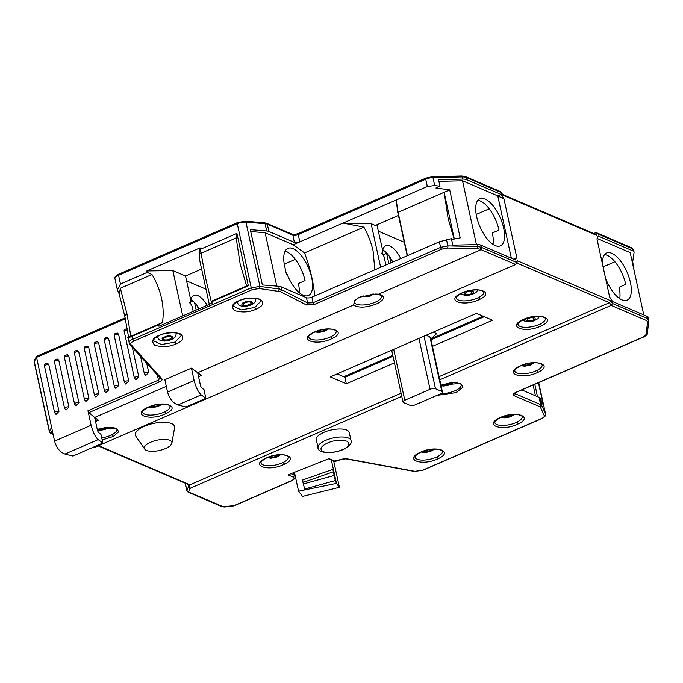 <?xml version="1.0" encoding="UTF-8"?>
<svg xmlns="http://www.w3.org/2000/svg" width="683" height="683" viewBox="0 0 683 683"><rect width="100%" height="100%" fill="white"/><g stroke="black" fill="none" stroke-linecap="round" stroke-linejoin="round"><path stroke-width="1.02" d="M92.589 447.51L94.852 447.28L515.674 264.483L481.028 249.645L482.061 247.622L481.242 247.203L480.789 245.095A8.034 3.014 167.7 0 0 477.161 244.582L477.579 246.512L481.242 247.203L480.183 249.218L481.028 249.645L378.578 294.151L375.351 294.023L359.446 297.199L354.784 300.537L353.521 305.036L197.677 372.73L201.417 375.479L198.548 376.726M378.578 294.151C385.443 296.072 385.075 299.197 377.494 303.525C366.891 307.726 358.899 308.229 353.521 305.036M164.91 414.12C149.79 421.095 131.87 415.008 146.905 407.777L148.433 407.059C163.553 400.084 181.465 406.172 166.439 413.403L164.91 414.12M331.007 339.05C315.887 346.033 297.967 339.938 313.002 332.715L314.53 331.998C329.65 325.014 347.57 331.11 332.536 338.333L331.007 339.05M97.251 429.368L116.562 428.096L118.663 431.81L113.267 436.497L102.168 439.912M478.527 299.922C463.415 306.898 445.495 300.81 460.521 293.579L462.05 292.862C477.169 285.887 495.09 291.974 480.064 299.205L478.527 299.922M540.219 326.346C525.099 333.321 507.179 327.234 522.213 320.003L523.741 319.285C538.861 312.31 556.773 318.398 541.747 325.629L540.219 326.346M327.413 443.071L328.292 442.712C333.739 440.228 340.057 439.741 347.246 441.261C350.114 444.565 348.569 447.348 342.627 449.593L341.739 449.96C335.669 452.573 325.817 453.247 322.794 451.412C319.311 449.115 320.856 446.34 327.413 443.071M440.894 385.033L460.684 383.419L463.031 387.133L456.073 392.623L437.026 395.372M283.214 464.79C268.095 471.774 250.174 465.678 265.209 458.455L266.737 457.738C281.857 450.754 299.769 456.85 284.743 464.073L283.214 464.79M437.274 459.113C422.162 466.088 404.242 460 419.268 452.769L420.796 452.052C435.916 445.077 453.836 451.164 438.81 458.395L437.274 459.113M517.031 424.467C501.911 431.443 483.991 425.355 499.025 418.124L500.554 417.407C515.674 410.432 533.585 416.519 518.559 423.75L517.031 424.467M536.958 372.798C521.838 379.774 503.926 373.686 518.952 366.455L520.48 365.738C535.6 358.763 553.52 364.85 538.486 372.081L536.958 372.798M249.363 304.541A4.013 1.511 167.7 0 0 251.173 302.782A4.013 1.511 167.7 0 0 245.137 302.731A4.013 1.511 167.7 0 0 243.327 304.49A4.013 1.511 167.7 0 0 249.363 304.541M169.606 339.186A4.013 1.511 167.7 0 0 171.424 337.419A4.013 1.511 167.7 0 0 165.38 337.376A4.013 1.511 167.7 0 0 163.57 339.135A4.013 1.511 167.7 0 0 169.606 339.186M442.857 384.478A4.013 1.511 167.7 0 0 448.68 384.179A4.013 1.511 167.7 0 0 450.439 382.821M269.998 456.645A4.013 1.511 167.7 0 0 275.821 456.346A4.013 1.511 167.7 0 0 277.58 454.989M424.058 450.968A4.013 1.511 167.7 0 0 429.88 450.669A4.013 1.511 167.7 0 0 431.647 449.312M503.806 416.323A4.013 1.511 167.7 0 0 509.638 416.024A4.013 1.511 167.7 0 0 511.396 414.666M523.741 364.654A4.013 1.511 167.7 0 0 529.564 364.355A4.013 1.511 167.7 0 0 531.331 362.997M363.066 295.748A4.013 1.511 167.7 0 0 369.008 295.585A4.013 1.511 167.7 0 0 370.792 294.16M151.686 405.975A4.013 1.511 167.7 0 0 157.517 405.676A4.013 1.511 167.7 0 0 159.276 404.319M317.791 330.905A4.013 1.511 167.7 0 0 323.614 330.606A4.013 1.511 167.7 0 0 325.373 329.257M98.523 429.069A4.013 1.511 167.7 0 0 104.345 428.77A4.013 1.511 167.7 0 0 106.104 427.413M471.611 293.656A4.013 1.511 167.7 0 0 473.421 291.897A4.013 1.511 167.7 0 0 467.385 291.854A4.013 1.511 167.7 0 0 465.575 293.613A4.013 1.511 167.7 0 0 471.611 293.656M533.295 320.079A4.013 1.511 167.7 0 0 535.113 318.321A4.013 1.511 167.7 0 0 529.077 318.269A4.013 1.511 167.7 0 0 527.259 320.037A4.013 1.511 167.7 0 0 533.295 320.079M261.043 300.904L254.793 307.478L241.176 309.894L233.415 306.172C233.859 305.719 231.853 304.507 239.46 300.716C244.079 298.104 255.374 297.455 258.054 298.787C260.325 299.803 261.316 300.503 261.043 300.904M181.285 335.541L175.036 342.115L161.419 344.539L153.658 340.817C154.11 340.365 152.104 339.144 159.711 335.362C164.321 332.749 175.625 332.1 178.306 333.424C180.568 334.439 181.567 335.148 181.285 335.549M284.649 266.148A25.706 11.099 -113.5 0 1 287.927 248.364A25.706 11.099 -113.5 0 1 311.696 277.733A25.706 11.099 -113.5 0 1 308.417 295.517A25.706 11.099 -113.5 0 1 287.261 274.609L286.416 274.25L284.649 266.148M299.282 292.691A25.706 11.099 66.5 0 0 298.403 283.505L305.045 280.619A25.706 11.099 66.5 0 0 285.17 251.096M314.709 295.935A89.499 38.641 66.5 0 0 311.9 277.819A89.499 38.641 66.5 0 0 304.558 252.906L363.894 227.132L343.045 223.093L396.217 199.999L397.711 212.106L407.23 255.749M363.894 227.132C368.265 235.003 371.347 243.037 373.14 251.224L374.813 269.828M407.469 255.638L398.078 212.285L449.704 189.857L460.18 237.872L451.6 239.545M454.315 239.016L444.129 192.282L448.15 218.637L454.11 239.059M161.82 378.766L160.053 377.801L158.473 380.098L87.953 410.731L88.858 412.617L159.583 381.891C161.666 381.02 162.409 379.979 161.82 378.766L131.119 344.744L129.352 343.78C128.532 342.072 129.599 340.604 132.545 339.374L131.896 336.386L158.61 324.784L158.934 326.235L212.097 303.141L211.781 301.69L248.339 285.81L236.916 233.424L236.181 237.957L240.203 264.312L246.648 285.972L211.201 301.374L205.865 279.227L200.042 247.852L199.427 259.053L209.305 304.353M200.042 247.852L146.871 270.946L147.195 272.397L151.993 274.523C156.578 282.31 159.762 290.292 161.555 298.48C163.331 306.658 163.638 314.684 162.469 322.538L130.846 336.275L128.489 336.608L124.801 316.212L119.183 293.912L117.356 289.857L120.473 284.008L118.569 275.275A1.605 0.692 -113.5 0 1 118.774 274.165C115.265 276.291 113.984 277.827 114.949 278.792A8.034 3.014 -12.3 0 1 118.569 275.275L237.274 223.708A1.605 0.692 -113.5 0 1 237.479 222.598L118.774 274.165M124.801 316.212L126.884 313.54L130.846 336.275M492.989 244.352A25.706 11.099 66.5 0 0 492.341 232.98L498.983 230.094A25.706 11.099 66.5 0 0 477.818 200.332M503.636 228.071A25.706 11.099 66.5 0 0 479.876 198.702A25.706 11.099 66.5 0 0 476.597 216.485A25.706 11.099 66.5 0 0 500.357 245.863A25.706 11.099 66.5 0 0 503.636 228.071M605.522 278.092A25.706 11.099 66.5 0 0 627.114 300.153A25.706 11.099 66.5 0 0 630.392 282.361A25.706 11.099 66.5 0 0 606.632 252.992A25.706 11.099 66.5 0 0 602.449 264.014M619.746 298.642A25.706 11.099 66.5 0 0 619.097 287.27L625.739 284.384A25.706 11.099 66.5 0 0 604.575 254.631M140.604 356.526L144.361 373.755L145.769 375.454L148.715 372.372L146.734 363.322M127.473 329.983A2.408 0.905 -12.3 0 0 125.331 330.461A2.408 0.905 -12.3 0 0 124.238 331.52L134.389 378.083L135.797 379.782L138.743 376.7L132.348 347.374M114.274 335.848L124.426 382.412L125.826 384.119L128.771 381.037L118.62 334.474L117.578 333.125C114.795 333.33 113.694 334.243 114.274 335.848A2.408 0.905 -12.3 0 1 115.359 334.798A2.408 0.905 -12.3 0 1 118.62 334.474M104.303 340.185L114.454 386.74L115.862 388.448L118.799 385.366L108.648 338.802L107.607 337.453C104.823 337.667 103.722 338.572 104.303 340.185A2.408 0.905 -12.3 0 1 105.387 339.127A2.408 0.905 -12.3 0 1 108.648 338.802M94.331 344.514L104.482 391.077L105.891 392.776L108.836 389.694L98.685 343.131L97.635 341.782C94.86 341.995 93.759 342.9 94.331 344.514A2.408 0.905 -12.3 0 1 95.424 343.455A2.408 0.905 -12.3 0 1 98.685 343.131M84.359 348.842L94.519 395.406L95.919 397.105L98.864 394.023L88.713 347.459L87.663 346.11C84.888 346.324 83.787 347.237 84.359 348.842A2.408 0.905 -12.3 0 1 85.452 347.784A2.408 0.905 -12.3 0 1 88.713 347.459M74.396 353.171L84.547 399.734L85.956 401.433L88.892 398.36L78.741 351.796L77.7 350.447C74.917 350.652 73.815 351.566 74.396 353.171A2.408 0.905 -12.3 0 1 75.48 352.121A2.408 0.905 -12.3 0 1 78.741 351.796M64.424 357.499L74.575 404.063L75.984 405.77L78.929 402.688L68.77 356.125L67.728 354.776C64.945 354.981 63.843 355.894 64.424 357.499A2.408 0.905 -12.3 0 1 65.508 356.449A2.408 0.905 -12.3 0 1 68.77 356.125M54.452 361.836L64.603 408.4L66.012 410.099L68.957 407.017L58.806 360.453L57.756 359.104C54.982 359.318 53.88 360.223 54.452 361.836A2.408 0.905 -12.3 0 1 55.545 360.778A2.408 0.905 -12.3 0 1 58.806 360.453M44.489 366.165L54.64 412.728L56.04 414.427L58.986 411.345L48.835 364.782L47.793 363.433C45.01 363.646 43.908 364.551 44.489 366.165A2.408 0.905 -12.3 0 1 45.573 365.106A2.408 0.905 -12.3 0 1 48.835 364.782M165.525 448.535A14.061 5.276 -12.3 0 1 144.728 449.107A14.061 5.276 -12.3 0 1 150.738 442.2A14.061 5.276 -12.3 0 1 165.192 439.425A14.061 5.276 -12.3 0 1 171.877 443.19A14.061 5.276 -12.3 0 1 165.525 448.535M144.728 449.107L135.806 436.164A20.08 7.539 -12.3 0 1 144.395 426.286A20.08 7.539 -12.3 0 1 165.047 422.333A20.08 7.539 -12.3 0 1 174.6 427.703L171.877 443.19M199.197 308.75A20.08 8.674 66.5 0 0 197.541 306.189A20.08 8.674 66.5 0 0 190.89 299.598M190.523 303.628A20.08 8.674 -113.5 0 1 190.523 302.603M190.77 300.144A20.08 8.674 -113.5 0 1 193.801 295.38A20.08 8.674 -113.5 0 1 207.171 305.284M392.742 262.033A20.08 8.674 66.5 0 0 389.489 256.526A20.08 8.674 66.5 0 0 382.839 249.935M382.471 253.965A20.08 8.674 -113.5 0 1 382.471 252.949M382.719 250.482A20.08 8.674 -113.5 0 1 385.741 245.718A20.08 8.674 -113.5 0 1 400.716 258.575M318.056 447.741L316.314 439.741A16.87 6.335 -12.3 0 1 323.921 432.348A16.87 6.335 -12.3 0 1 349.278 432.552L351.028 440.552A16.87 6.335 -12.3 0 0 326.696 439.92A16.87 6.335 -12.3 0 0 325.671 440.347A16.87 6.335 -12.3 0 0 318.056 447.741C317.185 451.531 327.584 455.262 342.157 450.012C349.235 446.622 352.189 443.472 351.028 440.552M295.346 476.213C296.294 477.212 295.013 478.757 291.521 480.849A1.605 0.692 -113.5 0 1 291.197 480.823C294.202 479.338 294.843 478.091 293.135 477.067A1.605 1.315 -66.8 0 0 294.142 475.035A8.034 3.014 -12.3 0 1 295.235 475.906M593.51 233.415L596.336 232.647L597.301 233.663L632.373 248.689A1.605 1.315 -66.8 0 0 631.681 247.784L633.576 249.858A8.034 3.014 -12.3 0 0 632.373 248.689L632.851 250.866L598.274 236.053L596.951 238.794L609.637 296.994L612.549 301.536L647.125 316.349L647.604 318.534L612.531 303.508L610.781 300.776L517.133 260.667L516.339 262.306L482.061 247.622M339.784 459.719L346.529 458.72A1.605 1.11 100.4 0 1 345.922 458.848C345.521 458.438 343.583 458.737 340.108 459.744A1.605 0.692 -113.5 0 1 339.784 459.719L337.718 460.615A1.605 0.692 66.5 0 0 338.042 460.632L340.108 459.744M293.135 477.067L288.004 474.873L329.027 458.617L334.457 460.94L337.718 460.615M346.529 458.72L414.982 471.33L422.7 470.177L541.406 418.619C543.617 417.603 544.564 416.604 544.24 415.614L540.518 407.375L539.613 406.616L514.077 395.679C512.583 394.783 513.146 393.69 515.767 392.392L643.241 337.018L646.152 334.508L647.569 321.813L646.596 320.566A1.605 1.315 -66.8 0 0 647.604 318.534A8.034 3.014 -12.3 0 1 648.807 319.704L648.329 317.527A8.034 3.014 167.7 0 0 647.125 316.349M612.531 303.508L611.165 305.386L439.767 379.842M401.749 396.353L190.344 488.183L189.43 488.268L188.286 487.269L186.809 490.146A1.605 1.426 27.3 0 0 188.662 491.444L190.344 488.183M333.68 461.025L339.408 487.312L302.501 496.413L298.565 491.188L294.45 472.312M401.058 393.177L189.661 484.921L189.43 488.268M439.067 376.657L609.424 302.663L610.781 300.776M331.375 460.043L336.463 483.393L335.302 480.576L304.703 489.002L305.053 489.856L298.565 491.188M339.408 487.312L336.463 483.393L305.053 489.856M480.789 245.095L515.366 259.907L516.69 257.175L503.994 198.975L501.091 194.433L466.506 179.62L466.037 177.435L501.109 192.461L500.682 191.675L465.336 176.538L461.768 175.992A1.605 0.683 -91.4 0 1 462.408 176.923A8.034 3.014 -12.3 0 1 466.037 177.435A1.605 1.315 -66.8 0 0 465.336 176.538M502.423 194.399L502.85 195.184L596.507 235.302L595.55 234.286L502.611 194.484M538.426 382.711L543.352 405.301L540.168 398.257A8.034 3.014 167.7 0 0 539.041 397.31L521.803 389.925M632.492 263.109L634.072 252.428A8.034 3.014 167.7 0 0 634.055 252.044A8.034 3.014 167.7 0 0 632.851 250.866M632.902 262.929L634.063 270.331M188.499 484.298L189.661 484.921M394.45 362.869L346.332 383.778L330.273 376.896L476.495 313.386L492.545 320.259L432.467 346.358M302.637 480.004L332.758 469.4L334.081 472.482M332.928 469.665L335.302 480.576M333.927 475.539L303.329 483.965L303.004 482.463L333.125 471.859M302.8 480.277L303.004 482.463M303.329 483.965L304.703 489.002M597.121 238.435L630.196 252.599L643.779 314.914M515.674 264.483L517.125 262.204L517.133 260.667M516.331 263.843L516.339 262.306M477.161 244.582L452.82 245.163L451.395 238.615L439.374 241.782L311.9 297.156L313.121 302.731L307.623 302.987A1.605 1.281 117.1 0 1 306.565 305.002L314.231 304.524L441.705 249.15L447.527 248.014L477.246 248.621L480.183 249.218M514.205 259.412L516.69 257.175M503.994 198.975L497.77 195.876L511.354 258.191M438.904 181.337L462.519 180.782L497.77 195.876L501.091 194.433M398.078 212.285L396.217 199.999L427.319 186.493L434.695 185.52L432.979 177.623L462.408 176.923L462.886 179.1A8.034 3.014 -12.3 0 1 466.506 179.62M462.886 179.1L438.546 179.68L439.972 186.228L435.916 187.996L449.704 189.857M438.879 335.404L439.075 336.318M478.228 318.312L475.931 320.31M337.154 373.908L344.906 377.229L393.024 356.321M431.033 339.81L484.238 316.699M404.293 242.277L378.527 231.238M206.001 289.216L186.579 280.901M385.886 265.013L384.29 257.653A4.013 1.733 66.5 0 0 381.379 253.111A4.013 1.733 66.5 0 0 382.19 253.154A4.013 1.733 66.5 0 0 382.702 250.379L376.879 224.801M201.605 269.042L185.52 276.026L172.842 270.596L146.871 270.946M189.831 302.996L190.241 302.817A4.013 1.733 -113.5 0 0 190.753 300.042L185.52 276.026M193.221 311.346L192.341 307.316A4.013 1.733 -113.5 0 0 189.43 302.774A4.013 1.733 -113.5 0 0 190.241 302.817M389.489 256.526L390.864 262.853M398.437 215.435L375.351 225.467L371.125 223.657L343.045 223.093L299.846 241.859A4.013 1.511 -12.3 0 1 294.407 242.397L268.871 231.46L267.284 224.186A1.605 1.315 -66.8 0 0 266.583 223.281L264.321 222.778A1.605 0.939 -85.4 0 1 265.081 223.7A8.034 3.014 -12.3 0 1 267.284 224.186L292.828 235.123A1.605 1.315 -66.8 0 0 292.128 234.226L266.583 223.281M380.644 267.292L371.125 223.657M534.806 384.281L537.504 396.652M346.332 383.778L344.906 377.229M483.077 316.203L430.836 338.896L436.685 333.628L433.261 332.16M392.819 355.416L343.745 376.726M182.72 315.905L172.842 270.596M197.541 306.189L198.19 309.186M386.612 253.376L383.146 254.887M386.51 252.898L388.875 263.715M166.311 386.356L94.664 417.475L98.403 420.224L95.535 421.471M176.154 343.916C183.112 341.005 184.632 337.701 180.713 333.987C172.825 331.878 165.704 332.314 159.335 335.319C152.531 337.983 151.011 341.295 154.785 345.248C162.409 347.382 169.538 346.938 176.154 343.916L175.036 342.115M255.912 309.271C262.87 306.36 264.389 303.056 260.471 299.342C252.582 297.233 245.453 297.677 239.093 300.674C232.288 303.346 230.769 306.65 234.542 310.603C242.166 312.737 249.286 312.293 255.912 309.271L254.793 307.478M88.858 412.617L94.664 417.475L97.515 430.572L98.454 432.484L100.956 434.32L102.851 443.045L98.181 439.613C95.21 436.847 92.854 432.066 91.121 425.261L54.572 441.141L36.412 356.637L34.372 360.598A1.605 1.426 -152.7 0 0 34.261 361.486A4.013 1.511 167.7 0 0 34.176 361.956L34.372 360.598M476.435 244.599L462.519 180.782M434.695 185.52L439.972 186.228M34.176 361.956L49.407 431.801A4.013 1.511 -12.3 0 1 49.492 431.323L34.261 361.486L37.403 356.142M128.489 336.608L127.926 337.257C127.397 338.017 128.72 337.726 131.896 336.386M147.195 272.397L120.473 284.008M236.916 233.424L200.358 249.304M237.479 222.598L245.188 221.224A1.605 0.939 -85.4 0 1 245.948 222.154A8.034 3.014 167.7 0 0 237.274 223.708L251.25 287.808L259.967 286.45L279.33 289.063L278.724 286.271L262.374 284.948L250.32 229.659L266.669 230.982A8.034 3.014 -12.3 0 1 268.871 231.46M87.953 410.731L91.121 425.261M126.884 313.54L120.379 288.26L119.183 293.912M160.249 378.186L129.65 344.386L127.926 337.257M151.993 274.523L120.379 288.26M236.181 237.957L200.734 253.35M246.648 285.972L248.339 285.81M211.201 301.374L211.781 301.69M158.61 324.784L162.469 322.538M278.724 286.271A8.034 3.014 -12.3 0 1 280.926 286.749L306.462 297.694A4.013 1.511 167.7 0 0 311.9 297.156M294.407 242.397L292.828 235.123A4.013 1.511 167.7 0 0 298.258 234.585L299.846 241.859L293.203 244.745L265.115 232.715L250.729 231.554M293.203 244.745L304.558 252.906M54.572 441.141C56.51 447.852 59.976 452.155 64.945 454.05L72.944 456.039L102.851 443.045M439.374 241.782L440.586 247.357L447.86 245.897L446.486 239.571M535.463 395.773L533.116 385.016M276.752 286.109L265.115 232.715M191.445 368.146L164.859 379.697L167.557 392.059C169.495 398.77 172.961 403.072 177.93 404.968L185.93 406.966L205.873 398.3L201.195 394.868C198.224 392.102 195.876 387.312 194.143 380.516L191.445 368.146L197.677 372.73L200.537 385.827L201.476 387.739L203.969 389.566L205.873 398.3M614.931 261.734L603.072 266.882M489.25 208.793L476.205 214.462M295.312 259.318L284.256 264.125M194.561 302.56L196.2 310.048M192.947 301.049L190.822 301.971M391.692 350.217L402.979 402.022A4.013 1.511 -12.3 0 0 403.585 402.603L409.92 405.318A4.013 1.511 167.7 0 0 415.358 404.78L440.612 393.809A4.013 1.511 167.7 0 0 442.422 392.051L430.623 337.906L429.923 336.898L426.115 335.268M442.422 392.051A4.013 1.511 167.7 0 0 441.824 391.461L435.489 388.747A4.013 1.511 167.7 0 0 430.051 389.284L404.797 400.255L393.698 349.346M402.979 402.022A4.013 1.511 -12.3 0 1 404.797 400.255M245.197 302.014C250.038 299.632 256.125 303.132 250.209 304.9L249.304 305.25C244.463 307.64 238.376 304.131 244.292 302.364L245.197 302.014M157.286 336.693A9.639 3.62 -12.3 0 1 157.269 336.599L157.286 336.693C159.788 341.551 159.993 339.613 161.214 340.629L162.93 340.971C164.185 340.817 163.058 341.748 170.058 340.057C174.472 338.537 176.496 336.053 176.12 332.587M169.546 339.895C164.714 342.285 158.627 338.777 164.535 337.009L165.448 336.659C170.28 334.277 176.368 337.778 170.451 339.545L169.546 339.895M451.975 382.676L448.62 384.888L441.397 384.981M279.116 454.852L275.761 457.064L268.539 457.158M433.176 449.166L429.82 451.378L422.598 451.472M512.933 414.521L509.578 416.732L502.355 416.826M532.86 362.852L529.504 365.064L522.282 365.157M372.32 294.049L369.221 296.191L361.597 296.268M160.812 404.174L157.449 406.385L150.234 406.479M326.909 329.112L323.554 331.323L316.331 331.417M107.641 427.268L104.286 429.479L97.345 429.769M470.843 290.42L472.457 294.023L471.552 294.373C466.711 296.764 460.624 293.255 466.54 291.487L467.445 291.137M532.527 316.844L534.14 320.447L533.235 320.797C528.403 323.179 522.316 319.678 528.232 317.911L529.137 317.561M375.351 294.023C380.96 295.073 383.035 295.748 381.584 296.046A14.061 5.276 -12.3 0 1 376.222 301.758A14.061 5.276 -12.3 0 1 375.24 302.21A14.061 5.276 -12.3 0 1 354.11 302.04L354.784 300.537M165.115 411.661A14.061 5.276 -12.3 0 1 163.749 412.301A14.061 5.276 -12.3 0 1 142.619 412.131C143.558 411.32 139.989 412.634 147.315 407.76C153.299 404.959 159.378 403.79 165.559 404.234C172.884 406.095 168.821 405.804 170.093 406.137A14.061 5.276 -12.3 0 1 165.115 411.661A1.605 0.854 63.1 0 0 166.439 413.403M331.221 336.591A14.061 5.276 -12.3 0 1 329.846 337.24A14.061 5.276 -12.3 0 1 308.716 337.06C309.664 336.258 306.086 337.573 313.412 332.689C319.396 329.898 325.475 328.719 331.656 329.172C338.981 331.024 334.918 330.734 336.19 331.076A14.061 5.276 -12.3 0 1 331.221 336.591A1.605 0.854 63.1 0 0 332.536 338.333M97.285 429.496L105.993 427.43L112.388 427.336L116.264 428.48L116.921 429.231A14.061 5.276 -12.3 0 1 111.952 434.755A14.061 5.276 -12.3 0 1 110.578 435.395A14.061 5.276 -12.3 0 1 101.724 437.854M111.952 434.755A1.605 0.854 63.1 0 0 113.267 436.497M478.74 297.464A14.061 5.276 -12.3 0 1 477.366 298.104A14.061 5.276 -12.3 0 1 456.235 297.933C457.183 297.131 453.606 298.437 460.931 293.562C466.916 290.762 473.003 289.592 479.184 290.036C486.509 291.897 482.437 291.607 483.709 291.94A14.061 5.276 -12.3 0 1 478.74 297.464A1.605 0.854 63.1 0 0 480.064 299.205M540.432 323.887A14.061 5.276 -12.3 0 1 539.058 324.527A14.061 5.276 -12.3 0 1 517.927 324.357C518.867 323.546 515.298 324.86 522.623 319.986C528.608 317.185 534.687 316.016 540.868 316.46C548.193 318.321 544.129 318.03 545.401 318.363A14.061 5.276 -12.3 0 1 540.432 323.887A1.605 0.854 63.1 0 0 541.747 325.629M440.928 385.169L450.328 382.839L456.722 382.745L460.598 383.889L461.256 384.64A14.061 5.276 -12.3 0 1 456.287 390.164A14.061 5.276 -12.3 0 1 454.912 390.804A14.061 5.276 -12.3 0 1 441.064 393.596M456.287 390.164A1.605 0.854 63.1 0 0 457.601 391.905M283.428 462.331A14.061 5.276 -12.3 0 1 282.053 462.972A14.061 5.276 -12.3 0 1 260.923 462.801C261.871 461.998 258.294 463.313 265.619 458.43C271.603 455.638 277.682 454.46 283.863 454.912C291.189 456.765 287.125 456.475 288.397 456.816A14.061 5.276 -12.3 0 1 283.428 462.331A1.605 0.854 63.1 0 0 284.743 464.073M437.487 456.645A14.061 5.276 -12.3 0 1 436.113 457.294A14.061 5.276 -12.3 0 1 414.982 457.123C415.93 456.312 412.353 457.627 419.678 452.744C425.663 449.952 431.75 448.782 437.923 449.226C445.256 451.087 441.184 450.797 442.456 451.13A14.061 5.276 -12.3 0 1 437.487 456.645A1.605 0.854 63.1 0 0 438.81 458.395M517.244 422.009A14.061 5.276 -12.3 0 1 515.87 422.649A14.061 5.276 -12.3 0 1 494.74 422.478C495.679 421.667 492.11 422.982 499.435 418.107C505.42 415.307 511.499 414.137 517.68 414.581C525.005 416.442 520.941 416.152 522.213 416.485A14.061 5.276 -12.3 0 1 517.244 422.009A1.605 0.854 63.1 0 0 518.559 423.75M537.171 370.34A14.061 5.276 -12.3 0 1 535.796 370.98A14.061 5.276 -12.3 0 1 514.666 370.809C515.614 369.998 512.037 371.313 519.362 366.438C525.347 363.638 531.425 362.468 537.606 362.912C544.94 364.773 540.868 364.483 542.14 364.816A14.061 5.276 -12.3 0 1 537.171 370.34A1.605 0.854 63.1 0 0 538.486 372.081M237.035 302.048A9.639 3.62 -12.3 0 1 237.018 301.954L237.035 302.048C239.545 306.906 239.742 304.968 240.971 305.984L242.687 306.326C243.942 306.172 242.815 307.102 249.807 305.412C254.016 304.166 256.031 301.673 255.877 297.942M144.361 373.755A2.408 0.905 -12.3 0 1 145.453 372.696A2.408 0.905 -12.3 0 1 148.715 372.372M134.389 378.083A2.408 0.905 -12.3 0 1 135.482 377.025A2.408 0.905 -12.3 0 1 138.743 376.7M124.426 382.412A2.408 0.905 -12.3 0 1 125.51 381.353A2.408 0.905 -12.3 0 1 128.771 381.037M114.454 386.74A2.408 0.905 -12.3 0 1 115.538 385.69A2.408 0.905 -12.3 0 1 118.799 385.366M104.482 391.077A2.408 0.905 -12.3 0 1 105.575 390.019A2.408 0.905 -12.3 0 1 108.836 389.694M94.519 395.406A2.408 0.905 -12.3 0 1 95.603 394.347A2.408 0.905 -12.3 0 1 98.864 394.023M84.547 399.734A2.408 0.905 -12.3 0 1 85.631 398.676A2.408 0.905 -12.3 0 1 88.892 398.36M74.575 404.063A2.408 0.905 -12.3 0 1 75.668 403.013A2.408 0.905 -12.3 0 1 78.929 402.688M64.603 408.4A2.408 0.905 -12.3 0 1 65.696 407.341A2.408 0.905 -12.3 0 1 68.957 407.017M54.64 412.728A2.408 0.905 -12.3 0 1 55.724 411.67A2.408 0.905 -12.3 0 1 58.986 411.345M293.622 472.645L294.142 475.035L290.992 473.686M188.662 491.444L188.978 492.084L223.136 506.718L234.09 505.633A1.605 0.692 66.5 0 0 234.414 505.651L291.521 480.849M234.09 505.633L291.197 480.823M232.305 506.086A1.605 0.444 84.3 0 1 232.152 506.231L234.414 505.651M516.749 262.972L609.424 302.663L611.165 305.386L646.596 320.566M338.042 460.632C335.592 461.341 334.081 461.443 333.509 460.965A1.605 1.315 -66.8 0 0 334.457 460.94M595.303 232.638L594.68 233.919M345.922 458.848L414.376 471.449A1.605 1.11 -79.6 0 0 414.982 471.33M224.622 506.846A1.605 0.444 84.3 0 1 224.459 506.991L232.152 506.231M224.459 506.991L222.188 506.743A1.605 1.315 -66.8 0 0 223.136 506.718M188.978 492.084A1.605 1.315 113.2 0 1 188.021 492.11L222.188 506.743M185.093 483.137L186.724 490.616A4.013 1.511 -12.3 0 1 186.809 490.146L185.298 483.231M648.824 320.088A1.605 1.477 -173.6 0 1 647.569 321.813M646.152 334.508A1.605 1.477 6.4 0 0 647.433 333.236L648.807 319.704M643.241 337.018A1.605 0.692 66.5 0 0 643.565 337.035C646.408 335.524 647.697 334.252 647.433 333.236M515.767 392.392A1.605 0.692 66.5 0 0 516.092 392.409L643.565 337.035M514.077 395.679A1.605 1.315 -66.8 0 0 515.084 393.647A4.013 1.511 -12.3 0 1 514.606 393.306M539.613 406.616A1.605 1.315 -66.8 0 0 540.629 404.584L515.084 393.647L514.948 393.024M539.041 397.31L540.629 404.584A8.034 3.014 -12.3 0 1 541.756 405.531A1.605 1.486 155.7 0 1 540.518 407.375M544.24 415.614A1.605 1.486 -24.3 0 0 545.478 413.778A8.034 3.014 -12.3 0 1 545.555 414C546.349 415.17 545.077 416.715 541.73 418.636A1.605 0.692 -113.5 0 1 541.406 418.619M540.168 398.257L541.756 405.531L545.478 413.778L538.682 382.6M422.7 470.177A1.605 0.692 66.5 0 0 423.016 470.203L541.73 418.636M596.507 235.302L597.301 233.663M501.109 192.461L502.85 195.184M188.474 484.589L188.286 487.269M190.045 484.828L98.591 445.658M52.309 430.76L51.345 432.629L52.975 433.833M447.527 248.014A1.605 0.657 91.2 0 0 447.86 245.897L477.579 246.512L477.246 248.621M131.119 344.744C130.282 343.566 131.136 342.371 133.663 341.167L252.369 289.609L259.344 288.55L280.5 291.675L306.565 305.002M259.344 288.55L259.967 286.45L245.948 222.154L265.081 223.7L266.669 230.982M427.319 186.493L425.731 179.211L298.258 234.585A1.605 0.692 -113.5 0 1 298.462 233.475C295.022 234.559 292.913 234.807 292.128 234.226M425.936 178.101L432.33 176.692A1.605 0.683 -91.4 0 1 432.979 177.623A8.034 3.014 -12.3 0 0 425.731 179.211A1.605 0.692 -113.5 0 1 425.936 178.101L298.462 233.475M36.327 357.474L125.356 318.807M252.369 289.609L251.25 287.808L132.545 339.374L133.663 341.167M157.389 375.121L158.473 380.098A1.605 0.692 -113.5 0 0 159.583 381.891M278.715 291.171L279.33 289.063L281.558 289.669L280.926 286.749M51.652 433.27A1.605 1.315 113.2 0 1 50.704 433.287L53.078 434.303M51.558 427.319L49.492 431.323A1.605 1.426 -152.7 0 0 51.345 432.629M64.945 454.05L98.181 439.613M280.5 291.675L281.558 289.669L307.623 302.987L306.462 297.694M441.705 249.15A1.605 0.692 66.5 0 1 440.586 247.357L313.121 302.731A1.605 0.692 66.5 0 0 314.231 304.524M167.557 392.059L194.143 380.516M177.93 404.968L201.195 394.868M418.952 338.375L430.051 389.284M435.489 388.747L424.023 336.173M429.923 336.898L441.824 391.461M441.064 385.818L443.941 386.032L449.124 385.05L453.452 382.608M280.593 454.776L276.265 457.226L271.083 458.199L267.164 457.704M421.232 452.026L425.142 452.513L430.324 451.54L434.653 449.098M514.41 414.453L510.081 416.895L504.899 417.868L500.98 417.381M534.337 362.784L530.008 365.226L524.826 366.199L520.916 365.712M360.154 296.866L369.819 296.328L373.797 293.997M162.289 404.105L157.961 406.547L152.77 407.52L148.86 407.034M314.957 331.964L318.876 332.459L324.058 331.486L328.386 329.035M109.118 427.199L104.789 429.641L97.507 430.538M477.878 289.934L476.119 292.333L472.055 294.535L464.935 295.449L460.701 293.681M539.57 316.357L537.811 318.756L533.747 320.959L526.619 321.872L522.393 320.105M596.336 232.647L631.681 247.784M186.724 490.616L188.021 492.11M516.092 392.409L514.487 393.058M423.016 470.203L414.376 471.449M328.506 458.822L333.509 460.965M538.708 382.582L545.555 414M634.055 252.044L633.576 249.858M98.096 445.871L189.012 484.819M500.98 191.932L502.722 194.655M94.271 447.467L92.214 447.672M245.188 221.224L264.321 222.778M432.33 176.692L461.768 175.992M36.856 356.227L125.151 317.868M114.949 278.792L117.356 289.857M124.238 331.52C123.666 329.915 124.767 329.001 127.542 328.788M49.407 431.801L50.704 433.287"/></g></svg>
